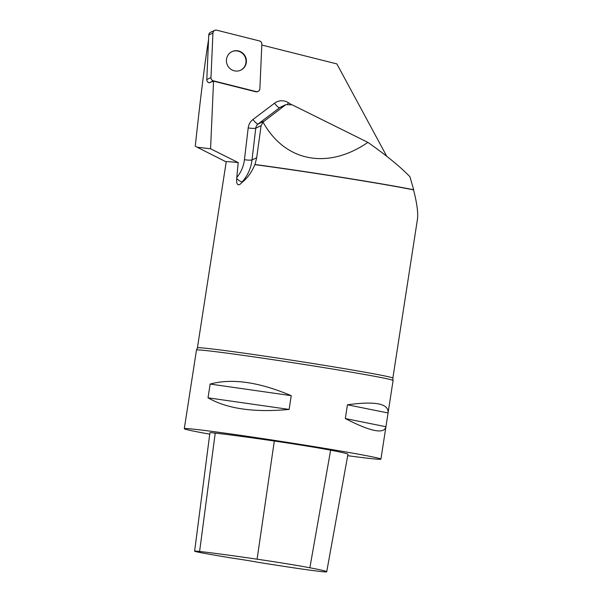 <?xml version="1.0" encoding="UTF-8"?>
<svg xmlns="http://www.w3.org/2000/svg" width="602" height="602" viewBox="0 0 602 602"><rect width="100%" height="100%" fill="white"/><g stroke="black" fill="none" stroke-linecap="round" stroke-linejoin="round"><path stroke-width="0.9" d="M258.138 91.391L257.754 91.572A3.16 3.063 64.9 0 1 255.745 91.76L213.552 81.157L209.203 82.798A3.16 3.063 -115.1 0 1 206.795 79.532L208.766 34.976A3.16 3.063 -115.1 0 1 210.504 32.327L214.681 30.371A3.16 3.063 64.9 0 0 212.942 33.012L210.978 77.568A3.16 3.063 64.9 0 0 213.386 80.834L256.128 91.579A3.16 3.063 64.9 0 0 259.876 88.75L261.847 44.194A3.16 3.063 64.9 0 0 259.439 40.928L216.697 30.183A3.16 3.063 64.9 0 0 214.681 30.371M230.333 52.637A10.257 9.948 64.9 0 0 240.762 70.171A10.257 9.948 64.9 0 0 245.42 56.656A10.257 9.948 64.9 0 0 230.333 52.637M386.74 156.272L336.879 63.917L261.81 45.045M208.555 39.642L207.758 44.698C204.311 66.98 200.15 100.812 195.266 146.173L197.193 147.242L210.572 148.769L238.211 162.593A98.886 2.242 -171.2 0 0 226.217 161.818L197.411 347.873A98.886 2.242 8.8 0 1 209.413 348.648A98.886 2.242 8.8 0 1 319.512 364.571A98.886 2.242 8.8 0 1 392.85 378.124L417.412 219.482C418.322 213.296 417.036 203.431 413.544 189.901L413.694 189.78A99.285 2.25 -171.2 0 0 254.992 164.527L254.819 164.647A98.886 2.242 -171.2 0 1 413.544 189.901M213.552 81.157L210.572 148.769M367.89 142.381C327.736 170.035 284.866 161.742 263.036 122.086L285.882 104.62L292.166 104.823L367.89 142.381C386.017 155.068 400.029 166.521 409.924 176.74L413.694 189.78M291.052 104.372L288.403 102.709A12.732 12.349 64.9 0 0 274.512 103.213L252.968 119.505A12.732 12.349 64.9 0 0 248.19 127.933L244.435 159.703A34.224 33.193 -115.1 0 1 236.797 177.424L238.211 162.593M243.336 181.292L239.762 184.536L243.336 181.292C248.062 177.304 251.892 171.758 254.819 164.647M236.797 177.424L236.706 178.643C236.277 183.482 237.301 185.446 239.762 184.536M209.737 434.17A99.48 2.257 8.8 0 1 184.295 428.692L196.47 350.063A99.48 2.257 8.8 0 1 196.478 350.033A99.48 2.257 8.8 0 1 201.497 350.131A99.48 2.257 8.8 0 1 310.06 365.391A99.48 2.257 8.8 0 1 393.083 380.472A99.48 2.257 8.8 0 1 393.091 380.502L385.89 426.999C383.858 434.275 370.328 431.461 345.315 418.556L347.444 404.792C375.054 400.962 388.606 403.573 388.109 412.633M184.295 428.692A99.48 2.257 8.8 0 1 189.321 428.752A99.48 2.257 8.8 0 1 298.494 444.11A99.48 2.257 8.8 0 1 380.915 459.13A99.48 2.257 8.8 0 1 347.693 455.691M291.255 395.664L289.126 409.42C254.21 412.701 227.172 408.833 208.021 397.817L210.151 384.061C231.928 378.139 258.958 382.007 291.255 395.664L210.151 384.061M194.619 551.184L209.917 432.778A47.754 1.084 8.8 0 1 215.223 433.101A111.415 2.528 8.8 0 1 274.309 441.025A47.754 1.084 8.8 0 1 330.633 450.176A111.415 2.528 8.8 0 1 347.948 454.247L326.728 571.727A108.42 2.461 8.8 0 1 325.298 571.9A44.751 1.016 8.8 0 1 283.715 566.324A108.42 2.461 8.8 0 1 258.16 562.328A19.896 0.451 8.8 0 0 232.312 558.129A108.42 2.461 8.8 0 1 210.798 554.48A44.751 1.016 8.8 0 1 194.619 551.184A44.751 1.016 8.8 0 1 199.601 551.477A108.42 2.461 8.8 0 1 257.092 559.19A44.751 1.016 8.8 0 1 309.872 567.769A108.42 2.461 8.8 0 1 326.728 571.727M208.021 397.817L289.126 409.42M345.315 418.556L385.927 426.72M347.444 404.792L388.057 412.957M261.102 125.675L256.678 157.762L252.005 159.944L255.76 128.181L261.102 125.675L263.036 122.086M254.992 164.527L256.678 157.762M240.574 70.261A10.257 9.948 64.9 0 0 245.037 56.836A10.257 9.948 64.9 0 0 231.868 51.682M210.978 77.56C211.024 79.223 211.829 80.314 213.394 80.834L256.113 91.579C258.25 91.82 259.5 90.872 259.876 88.727L261.847 44.202C261.795 42.539 260.99 41.448 259.432 40.921L216.712 30.183C214.575 29.942 213.319 30.89 212.942 33.035L210.978 77.56M206.795 79.532L210.978 77.568M212.942 33.012L208.766 34.976M255.745 91.76L256.128 91.579M213.386 80.834L209.203 82.798M199.601 551.477L215.223 433.101M257.092 559.19L274.309 441.025M309.872 567.769L330.633 450.176M263.894 121.273L258.145 123.959L279.697 107.668L284.821 105.267M274.512 103.213A6.366 1.52 -127.1 0 0 279.697 107.668A6.366 6.178 -115.1 0 1 280.765 107.021L285.882 104.62M248.19 127.933A6.366 0.835 -173.3 0 0 255.76 128.181A6.366 6.178 -115.1 0 1 258.145 123.959A6.366 1.52 -127.1 0 1 252.968 119.505M236.706 178.643A6.366 1.437 41.9 0 0 242.192 181.827A40.59 39.363 64.9 0 0 252.005 159.944A6.366 0.835 -173.3 0 1 244.435 159.703M288.403 102.709A6.366 0.858 -57.8 0 0 287.613 104.101M226.202 161.893L197.193 147.249M380.915 459.13L385.89 426.999M196.478 350.033L197.411 347.873M392.85 378.124L393.083 380.472M208.563 39.461L207.758 44.698"/></g></svg>

